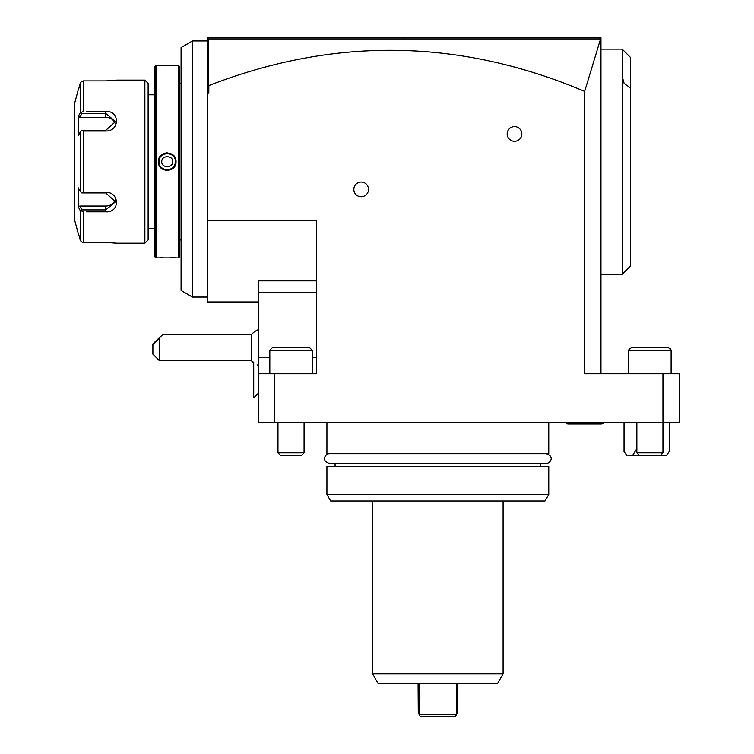 <?xml version="1.0" encoding="UTF-8"?>
<svg xmlns="http://www.w3.org/2000/svg" width="754" height="754" viewBox="0 0 754 754"><rect width="100%" height="100%" fill="white"/><g stroke="black" fill="none" stroke-linecap="round" stroke-linejoin="round"><path stroke-width="1.13" d="M86.427 111.526L105.72 111.526C120.037 110.386 119.943 131.375 105.72 131.045L83.355 131.045L83.355 192.298L105.72 192.298C119.999 192.006 119.971 212.986 105.72 211.827L86.427 211.827M83.355 192.298L81.281 192.619L81.847 192.939L105.72 192.939L115.513 201.808L105.72 209.895L81.847 209.895L79.801 206.04L105.72 206.04A9.783 8.473 0 0 0 115.202 199.669M106.144 242.458L83.355 242.458L105.72 242.458L116.813 243.24L144.872 243.24L144.872 80.112L116.813 80.112L105.72 80.895L83.355 80.895L105.72 80.895M81.281 210.856L83.355 211.827L83.355 242.458L81.281 241.808L80.197 240.036L78.454 233.448L80.197 240.036L80.197 210.498L81.281 210.856L81.847 209.895M114.853 242.986L114.325 242.929M113.562 242.845L112.685 242.76M111.592 242.675L110.838 242.618M109.688 242.552L108.397 242.496M108.331 80.848L109.66 80.801M110.819 80.725L111.564 80.678M112.648 80.593L113.581 80.499M114.382 80.414L114.9 80.358M89.415 211.827L105.72 211.827L105.72 206.04M81.281 192.619L80.197 191.205L80.197 132.148L78.454 135.437L78.454 116.135L79.801 117.313L81.847 113.458L105.72 113.458L105.72 111.526L89.415 111.526M78.897 88.227L80.197 83.317L81.281 81.545L83.355 80.895L80.706 82.224M80.452 82.648L80.226 83.223M83.355 80.895L83.355 111.526L80.197 112.846L80.197 83.317L78.454 89.896M81.847 113.458L81.281 112.487M79.801 117.313L105.72 117.313L105.72 113.458L115.513 121.545L105.72 130.404L81.847 130.404L81.281 130.725L83.355 131.045M80.197 132.148L81.281 130.725M80.197 210.498L78.454 207.218L79.801 206.04M78.454 207.218L78.454 187.916L80.197 191.205M78.454 116.135L80.197 112.846M78.228 233.448L74.731 220.404L74.731 102.949L78.228 89.896M81.281 241.808L83.355 242.458M105.72 117.313A9.783 8.473 180 0 1 115.202 123.675M144.872 80.112L148.133 83.374L148.133 239.979L144.872 243.24M154.985 228.556L148.133 228.556M154.985 94.797L148.133 94.797M154.985 66.409L154.985 256.944L155.965 257.915L178.481 257.915L178.481 65.428L155.965 65.428L154.985 66.409M158.415 65.428L159.009 65.485M159.282 65.504L160.64 65.607M162.685 65.73L166.078 65.834M172.1 65.711L173.788 65.617M175.805 257.896L175.192 257.84M174.777 257.811L173.788 257.736M172.025 257.632L170.715 257.576M162.6 257.623L160.649 257.736M167.218 152.808L165.899 152.902M161.365 168.302L165.899 170.442M167.218 170.545L168.538 170.442M173.118 168.265L176.031 161.676C176.53 173.137 157.897 173.109 158.415 161.676C157.906 150.216 176.549 150.244 176.031 161.676L175.38 161.676C175.88 172.195 158.557 172.195 159.066 161.676C158.557 151.158 175.88 151.149 175.38 161.676A8.153 8.153 0 0 0 175.362 161.196M155.965 65.428L155.965 257.915M178.481 257.915L179.452 256.944L179.452 66.409L178.481 65.428M181.083 83.374L179.452 83.374M181.083 239.979L179.452 239.979M181.083 47.559L181.083 290.478L192.506 297.067L192.506 40.961L181.083 47.559M207.19 40.961L192.506 40.961M258.405 301.958L207.19 301.958L207.19 37.7L600.966 37.7L600.966 373.739M600.966 39.331L600.58 38.925L584.661 91.394L584.661 373.739L679.269 373.739L679.269 422.674L662.954 422.674L662.954 373.739M207.19 39.331L208.82 37.7L208.132 38.388L208.651 38.916L600.552 38.916L599.336 37.7M207.19 220.404L316.482 220.404L316.482 373.739L274.72 373.739L274.72 422.674L258.405 422.674L258.405 373.739L274.72 373.739M584.661 91.394C460.063 38.614 334.785 36.673 208.82 85.579L208.82 93.166L207.19 93.166M660.551 455.209L662.954 452.796L662.954 422.674L274.72 422.674M353.833 189.405A7.342 7.342 0 0 1 361.175 182.063A7.342 7.342 0 0 1 368.517 189.405A7.342 7.342 0 0 1 361.175 196.747A7.342 7.342 0 0 1 353.833 189.405M507.178 133.948A7.342 7.342 0 0 1 514.511 126.606A7.342 7.342 0 0 1 521.853 133.948A7.342 7.342 0 0 1 514.511 141.281A7.342 7.342 0 0 1 507.178 133.948M316.482 280.874L258.405 280.874L258.405 373.739M636.857 422.674L636.857 452.796L662.954 452.796M660.457 455.303L639.364 455.303L636.857 452.796M304.079 422.674L304.079 452.796L301.581 455.303L280.488 455.303L277.981 452.796L277.981 422.674M301.581 455.303L304.079 452.796L277.981 452.796L280.488 455.303M565.425 422.674A3.911 3.911 90 0 0 568.346 423.984L600.966 423.984A3.911 3.911 90 0 0 603.888 422.674L600.966 423.984L568.346 423.984L565.425 422.674M548.771 422.674L548.771 453.672L326.925 453.672L326.925 422.674M326.925 466.396L548.771 466.396L548.771 494.454L545.001 500.976L330.686 500.976L326.925 494.454L326.925 466.396M326.925 494.454L548.771 494.454M372.599 673.888L503.097 673.888L497.442 683.671L378.244 683.671L372.599 673.888L372.599 500.976M503.097 673.888L503.097 500.976M456.443 683.671L456.462 714.698L457.424 713.039L457.612 683.671M418.084 683.671L418.272 713.039L419.233 714.698L419.252 683.671M456.443 714.669L419.252 714.669M456.462 714.698L455.539 716.3L420.157 716.3L419.233 714.698M660.636 455.303L666.555 455.303L669.25 451.571L669.25 422.674M666.555 455.303L669.25 451.571M624.039 451.571L626.734 455.303L624.039 451.571L624.039 422.674M639.364 455.303L626.546 455.105M632.653 455.303L636.857 448.696M269.828 373.739L269.828 350.252L312.241 350.252L309.63 347.641L285.38 347.641M312.241 373.739L312.241 350.252M269.828 350.252L272.439 347.641L291.035 347.641M253.721 397.876L253.721 362.043C259.291 366.746 259.291 366.746 253.721 362.043L253.693 397.876L258.405 393.192M257.029 364.851L257.802 365.417A19.576 19.576 0 0 0 258.405 365.681M258.405 329.592A19.576 19.576 0 0 0 251.402 334.587L251.402 360.685A19.576 19.576 0 0 0 253.693 362.863M159.414 338.64L159.414 360.685L152.892 354.163L152.892 343.899L162.628 334.587L152.892 344.88M160.96 336.341L154.052 343.258L160.96 336.341M208.82 85.579L208.651 85.023L207.19 85.824M208.651 85.023L208.651 38.916M628.704 373.739L628.704 350.252L671.117 350.252L668.506 347.641L644.255 347.641M671.117 373.739L671.117 350.252L670.476 348.536M629.354 348.527L628.704 350.252L631.315 347.641L649.91 347.641M622.173 76.314L624.133 83.468L630.335 87.85L630.335 266.077L622.173 274.23L622.173 49.123L600.966 49.123M622.173 274.23L600.966 274.23M630.335 87.85L630.335 57.276L622.173 49.123M630.335 266.077L630.335 57.276M175.324 160.715A8.153 8.153 0 0 0 175.248 160.234M169.367 153.807A8.153 8.153 0 0 0 168.896 153.693M168.425 153.609A8.153 8.153 0 0 0 167.944 153.552M167.463 153.524A8.153 8.153 0 0 0 166.983 153.524M166.502 153.552A8.153 8.153 0 0 0 166.021 153.609M165.541 153.693A8.153 8.153 0 0 0 164.579 153.957M159.188 160.234A8.153 8.153 0 0 0 159.122 160.715M159.075 161.196A8.153 8.153 0 0 0 159.075 162.157M175.38 161.676A8.153 8.153 0 0 1 175.362 162.157M175.324 162.638A8.153 8.153 0 0 1 175.248 163.109M175.154 163.58A8.153 8.153 0 0 1 175.022 164.052M169.867 169.386A8.153 8.153 0 0 1 168.896 169.659M168.425 169.744A8.153 8.153 0 0 1 167.944 169.801M167.463 169.829A8.153 8.153 0 0 1 166.983 169.829M166.502 169.801A8.153 8.153 0 0 1 166.021 169.744M159.198 163.118A8.153 8.153 0 0 1 159.122 162.638M161.78 161.676C161.243 168.274 173.194 168.274 172.666 161.676C173.194 155.079 161.243 155.079 161.78 161.676M546.16 453.672C555.246 456.396 550.128 463.644 546.16 463.456L329.526 463.456C320.629 460.977 325.398 453.446 329.526 453.672M105.72 192.298L105.72 192.939M105.72 131.045L105.72 130.404M258.405 292.411L316.482 292.411M258.405 357.424L269.828 357.424M312.241 357.424L316.482 357.424M403.965 37.7L403.974 38.906M158.415 161.676L159.066 161.676M540.618 463.456L540.618 466.396M335.078 463.456L335.078 466.396M258.405 366.029L257.802 365.417M251.402 334.587L162.628 334.587M251.402 360.685L159.414 360.685M207.19 297.067L192.506 297.067"/></g></svg>
